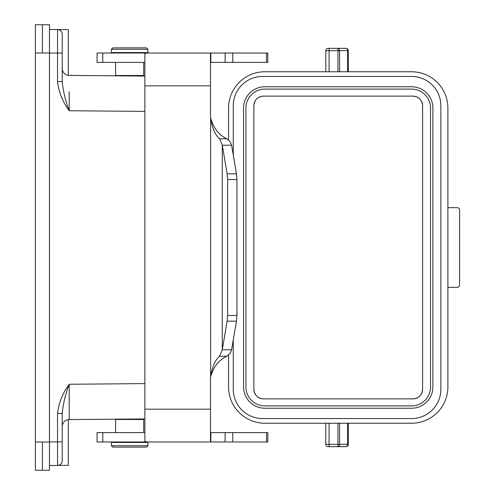 <?xml version="1.0" encoding="UTF-8"?>
<svg xmlns="http://www.w3.org/2000/svg" width="495" height="495" viewBox="0 0 495 495"><rect width="100%" height="100%" fill="white"/><g stroke="black" fill="none" stroke-linecap="round" stroke-linejoin="round"><path stroke-width="0.74" d="M263.482 96.135C257.672 96.674 254.467 99.879 253.873 105.738A9.609 9.609 0 0 1 263.482 96.135L412.972 96.135A9.609 9.609 0 0 1 422.582 105.738C421.994 99.891 418.795 96.686 412.972 96.135M412.972 398.865C418.782 398.327 421.981 395.121 422.582 389.262A9.609 9.609 0 0 1 412.972 398.865L263.482 398.865A9.609 9.609 0 0 1 253.873 389.262C254.455 395.109 257.66 398.314 263.482 398.865M57.538 81.526C58.781 92.268 62.673 102.001 69.213 110.738C65.526 101.098 63.193 91.358 62.209 81.526L62.209 34.279A4.709 4.709 0 0 0 57.538 29.57L49.457 29.496L57.538 29.57A4.709 4.709 0 0 1 62.209 34.279A4.709 4.709 0 0 0 57.538 29.57L57.538 81.526L62.209 81.526M49.457 441.955L57.538 441.887L57.538 413.474C58.781 402.732 62.673 392.999 69.213 384.262C65.526 393.902 63.193 403.642 62.209 413.474L62.209 460.721A4.709 4.709 0 0 1 57.538 465.43A4.709 4.709 0 0 0 62.209 460.721A4.709 4.709 0 0 1 57.538 465.43L49.457 465.504L57.538 465.43A4.709 4.709 0 0 0 62.209 460.721M62.209 441.887L57.538 441.887L57.538 465.43L68.329 465.337L68.329 419.649M144.868 418.925L69.213 419.581A7.066 7.066 0 0 0 62.209 426.647A7.066 7.066 0 0 1 69.213 419.581L69.189 403.258M57.538 413.474L62.209 413.474M144.868 76.075L69.213 75.419A7.066 7.066 0 0 1 62.209 68.353M68.329 75.351L68.329 29.663L57.538 29.57M143.699 432.605L143.699 419.488L115.583 419.488L115.583 432.605M143.699 62.395L143.699 75.512L115.583 75.512L115.583 62.395M210.48 431.832L210.851 432.605L267.814 432.605L267.814 441.979L146.65 441.979L144.868 441.336L144.868 62.853M102.787 432.605L102.787 441.979L97.07 441.979L97.07 432.605L144.868 432.605M266.539 62.395L266.539 53.021L267.814 53.021L267.814 62.395L210.851 62.395L210.48 63.162L210.48 115.545A18.853 16.403 90 0 0 210.616 117.971C213.494 128.242 218.914 135.172 226.877 138.749L229.736 141.316L231.499 144.707L236.468 173.838L236.95 179.53L236.95 315.47L236.468 321.162L231.499 350.293L229.736 353.684L226.877 356.252C218.901 359.828 213.481 366.752 210.616 377.029A18.853 16.403 -90 0 0 210.48 379.455L210.48 440.897L210.851 441.979L210.851 432.605M144.868 62.395L97.07 62.395L97.07 53.021L156.333 53.021M102.787 441.979L156.333 441.979M159.458 441.979L187.098 441.979M219.65 356.252C215.226 359.797 212.213 366.721 210.616 377.029L210.616 117.971C212.194 128.23 215.201 135.154 219.65 138.749L222.274 145.214L227.137 173.838L227.62 179.53L227.62 315.47L227.137 321.162L222.274 349.786L219.65 356.252L226.877 356.252M159.458 53.021L187.098 53.021M210.851 62.395L210.851 53.021L146.65 53.021L144.868 53.664L144.868 85.827L210.48 85.827L210.48 54.097L210.851 53.021L266.539 53.021M231.604 145.214L222.274 145.214L222.274 349.786L231.604 349.786M236.95 179.53L227.62 179.53M236.95 315.47L227.62 315.47M146.508 47.867L112.767 47.867L111.363 49.271L147.918 49.271L146.508 47.867M147.918 49.271L147.918 52.55L111.363 52.55L111.363 49.271M146.508 447.134L112.767 447.134L111.363 445.729L147.918 445.729L146.508 447.134M147.918 445.729L147.918 442.45L111.363 442.45L111.363 445.729M143.699 442.45L143.699 441.979M122.612 76.007L122.612 75.512M122.612 419.117L122.612 419.488M348.301 423.237L348.301 444.324A2.345 2.345 0 0 1 345.962 446.669L337.961 446.669L337.961 444.324L329.088 444.324L329.088 446.669L345.962 446.669A2.345 2.345 0 0 0 348.301 444.324A2.345 2.345 0 0 1 345.962 446.669A2.345 1.658 90 0 0 347.614 444.324L347.614 423.237M337.961 71.763L337.961 48.331L345.962 48.331A2.345 2.345 0 0 1 348.301 50.676L348.301 71.763M337.961 48.331A2.345 1.658 -90 0 1 339.62 50.676L325.809 50.676A2.345 2.345 0 0 1 328.154 48.331L345.962 48.331A2.345 2.345 0 0 1 348.301 50.676A2.345 2.345 0 0 0 345.962 48.331A2.345 1.658 -90 0 1 347.614 50.676L339.62 50.676L339.62 71.763M447.888 287.335L457.256 287.335A2.345 2.345 0 0 0 459.601 284.99L459.601 210.01A2.345 2.345 0 0 0 457.256 207.665L447.888 207.665M432.89 386.917L432.89 108.083A21.322 21.322 0 0 0 411.568 86.761L264.887 86.761A21.322 21.322 0 0 0 243.565 108.083L243.565 386.917A21.322 21.322 0 0 0 264.887 408.239L411.568 408.239A21.322 21.322 0 0 0 432.89 386.917M411.568 89.106A18.977 18.977 0 0 1 430.545 108.083L430.545 386.917A18.977 18.977 0 0 1 411.568 405.894L264.887 405.894A18.977 18.977 0 0 1 245.91 386.917L245.91 108.083A18.977 18.977 0 0 1 264.887 89.106L411.568 89.106M233.256 154.929L233.256 105.738A29.292 29.292 0 0 1 262.542 76.453L411.568 76.453A29.292 29.292 0 0 1 440.859 105.738L440.859 389.262A29.292 29.292 0 0 1 411.568 418.547L262.542 418.547A29.292 29.292 0 0 1 233.256 389.262L233.256 340.071M228.566 140.085L228.566 108.083A36.321 36.321 0 0 1 264.887 71.763L411.568 71.763A36.321 36.321 0 0 1 447.888 108.083L447.888 386.917A36.321 36.321 0 0 1 411.568 423.237L264.887 423.237A36.321 36.321 0 0 1 228.566 386.917L228.566 354.915M422.582 105.738L422.582 389.262M253.873 389.262L253.873 105.738M329.088 423.237L329.088 444.324L325.809 444.324A2.345 2.345 0 0 0 328.154 446.669L329.088 446.669M325.809 444.324L325.809 423.237M357.798 86.761L358.597 86.761M325.809 50.676L325.809 71.763M49.457 52.984L49.457 470.25L42.428 470.25L42.428 442.016L35.399 442.016L35.399 52.984L49.457 52.984L49.457 24.75L42.428 24.75L42.428 52.984M35.399 52.984L35.399 24.75L42.428 24.75M35.399 442.016L35.399 470.25L42.428 470.25M69.189 91.742L69.213 110.738L144.868 111.4M49.457 53.045L62.209 53.114M69.213 419.581L69.213 384.262L144.868 383.6M210.48 409.173L144.868 409.173M102.787 62.395L102.787 53.021M232.768 62.395L232.768 53.021M225.12 62.395L225.12 53.021M226.877 138.749L219.65 138.749M236.468 173.838L227.137 173.838M236.468 321.162L227.137 321.162M225.12 432.605L225.12 441.979M232.768 432.605L232.768 441.979M266.539 432.605L266.539 441.979M329.088 71.763L329.088 48.331M339.62 423.237L339.62 444.324L337.961 444.324L337.961 423.237M347.614 71.763L347.614 50.676L348.301 50.676M337.961 446.669A2.345 1.658 90 0 0 339.62 444.324L348.301 444.324M49.457 442.016L42.428 442.016M115.583 52.55L115.583 53.021M143.699 52.55L143.699 53.021M115.583 442.45L115.583 441.979M136.669 76.007L136.669 75.512M136.669 419.117L136.669 419.488"/></g></svg>
